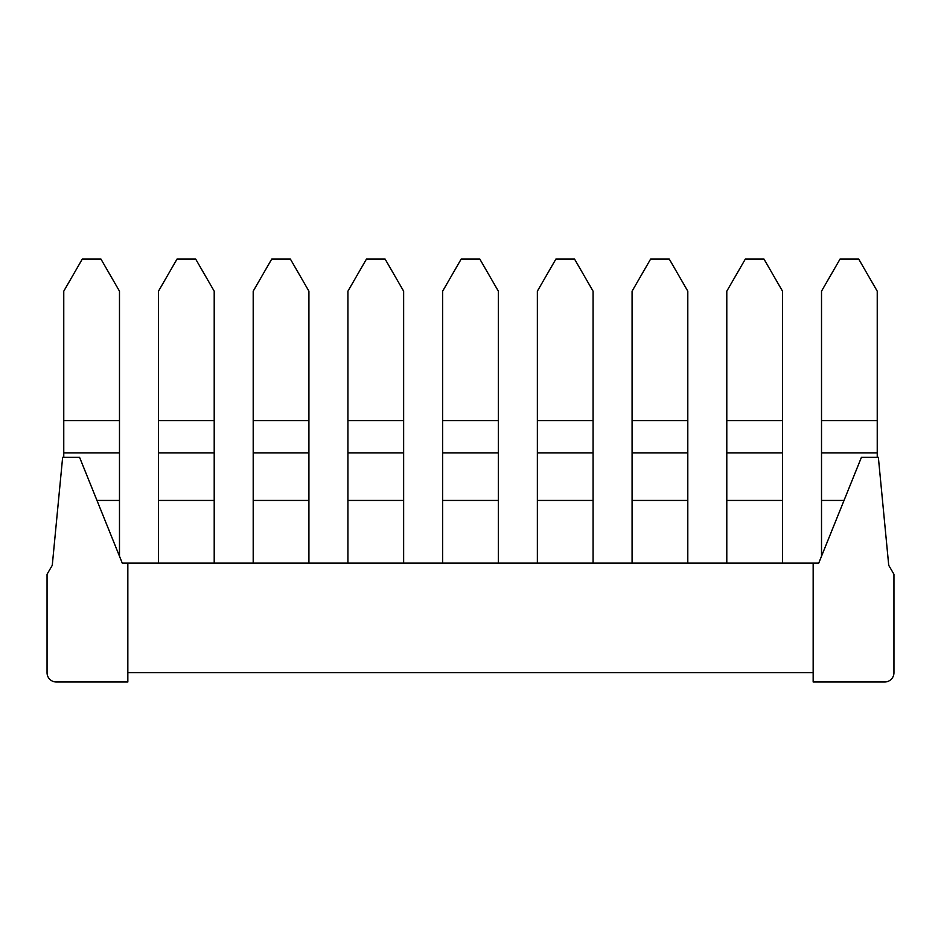 <?xml version="1.0" encoding="UTF-8"?>
<svg xmlns="http://www.w3.org/2000/svg" width="941" height="941" viewBox="0 0 941 941"><rect width="100%" height="100%" fill="white"/><g stroke="black" fill="none" stroke-linecap="round" stroke-linejoin="round"><path stroke-width="0.71" stroke-dasharray="4.71 3.53" d="M127.835 672.709L127.835 563.13L127.835 672.709L813.165 672.709L813.165 563.13L818.729 563.13L861.45 457.267L878.353 457.267L888.727 565.329L893.95 574.269L893.95 672.709A9.281 9.281 0 0 1 884.669 681.99L813.165 681.99L813.165 563.13L127.835 563.13L127.835 681.99L56.331 681.99A9.281 9.281 0 0 1 47.05 672.709L47.05 574.269L52.273 565.329L62.647 457.267L79.55 457.267L63.765 457.267L63.765 291.181L82.338 259.01L100.91 259.01L119.483 291.181L119.483 420.592L63.765 420.592M127.835 563.13L122.271 563.13L79.55 457.267L63.765 457.267M813.165 672.709L813.165 563.13M308.919 563.13L253.2 563.13L308.919 563.13L308.919 291.181L290.346 259.01L271.773 259.01L253.2 291.181L253.2 420.592L308.919 420.592M403.642 563.13L347.923 563.13L403.642 563.13L403.642 291.181L385.069 259.01L366.496 259.01L347.923 291.181L347.923 420.592L403.642 420.592M498.354 563.13L442.646 563.13L498.354 563.13L498.354 291.181L479.781 259.01L461.219 259.01L442.646 291.181L442.646 420.592L498.354 420.592M593.077 563.13L537.358 563.13L593.077 563.13L593.077 291.181L574.504 259.01L555.931 259.01L537.358 291.181L537.358 420.592L593.077 420.592M687.8 563.13L632.081 563.13L687.8 563.13L687.8 291.181L669.227 259.01L650.654 259.01L632.081 291.181L632.081 420.592L687.8 420.592M782.512 563.13L726.793 563.13L782.512 563.13L782.512 291.181L763.939 259.01L745.366 259.01L726.793 291.181L726.793 420.592L782.512 420.592M214.207 563.13L158.488 563.13L214.207 563.13L214.207 291.181L195.634 259.01L177.061 259.01L158.488 291.181L158.488 420.592L214.207 420.592M158.488 563.13L158.488 420.592M158.488 452.868L214.207 452.868M158.488 500.447L214.207 500.447M253.2 563.13L253.2 420.592M253.2 452.868L308.919 452.868M253.2 500.447L308.919 500.447M347.923 563.13L347.923 420.592M347.923 452.868L403.642 452.868M347.923 500.447L403.642 500.447M442.646 563.13L442.646 420.592M442.646 452.868L498.354 452.868M442.646 500.447L498.354 500.447M537.358 563.13L537.358 420.592M537.358 452.868L593.077 452.868M537.358 500.447L593.077 500.447M632.081 563.13L632.081 420.592M632.081 452.868L687.8 452.868M632.081 500.447L687.8 500.447M726.793 563.13L726.793 420.592M726.793 452.868L782.512 452.868M726.793 500.447L782.512 500.447M63.765 452.868L119.483 452.868L119.483 420.592M96.97 500.447L119.483 556.225L79.55 457.267L96.97 500.447L119.483 500.447L119.483 452.868M119.483 556.225L119.483 500.447M821.517 556.225L861.45 457.267L821.517 556.225L821.517 291.181L840.09 259.01L858.663 259.01L877.235 291.181L877.235 420.592L821.517 420.592M821.517 452.868L877.235 452.868L877.235 420.592M877.235 457.267L861.45 457.267L877.235 457.267L877.235 452.868M821.517 500.447L844.03 500.447"/><path stroke-width="1.41" d="M813.165 563.13L813.165 681.99L884.669 681.99A9.281 9.281 0 0 0 893.95 672.709L893.95 574.269L888.727 565.329L878.353 457.267L861.45 457.267L818.729 563.13L122.271 563.13L79.55 457.267L62.647 457.267L52.273 565.329L47.05 574.269L47.05 672.709A9.281 9.281 0 0 0 56.331 681.99L127.835 681.99L127.835 563.13M158.488 420.592L214.207 420.592L214.207 291.181L195.634 259.01L177.061 259.01L158.488 291.181L158.488 563.13M214.207 420.592L214.207 563.13M158.488 452.868L214.207 452.868M158.488 500.447L214.207 500.447M253.2 420.592L308.919 420.592L308.919 291.181L290.346 259.01L271.773 259.01L253.2 291.181L253.2 563.13M308.919 420.592L308.919 563.13M253.2 452.868L308.919 452.868M253.2 500.447L308.919 500.447M347.923 420.592L403.642 420.592L403.642 291.181L385.069 259.01L366.496 259.01L347.923 291.181L347.923 563.13M403.642 420.592L403.642 563.13M347.923 452.868L403.642 452.868M347.923 500.447L403.642 500.447M442.646 420.592L498.354 420.592L498.354 291.181L479.781 259.01L461.219 259.01L442.646 291.181L442.646 563.13M498.354 420.592L498.354 563.13M442.646 452.868L498.354 452.868M442.646 500.447L498.354 500.447M537.358 420.592L593.077 420.592L593.077 291.181L574.504 259.01L555.931 259.01L537.358 291.181L537.358 563.13M593.077 420.592L593.077 563.13M537.358 452.868L593.077 452.868M537.358 500.447L593.077 500.447M632.081 420.592L687.8 420.592L687.8 291.181L669.227 259.01L650.654 259.01L632.081 291.181L632.081 563.13M687.8 420.592L687.8 563.13M632.081 452.868L687.8 452.868M632.081 500.447L687.8 500.447M726.793 420.592L782.512 420.592L782.512 291.181L763.939 259.01L745.366 259.01L726.793 291.181L726.793 563.13M782.512 420.592L782.512 563.13M726.793 452.868L782.512 452.868M726.793 500.447L782.512 500.447M127.835 672.709L813.165 672.709M63.765 420.592L119.483 420.592L119.483 291.181L100.91 259.01L82.338 259.01L63.765 291.181L63.765 457.267M119.483 420.592L119.483 556.225M63.765 452.868L119.483 452.868M96.97 500.447L119.483 500.447M821.517 420.592L877.235 420.592L877.235 291.181L858.663 259.01L840.09 259.01L821.517 291.181L821.517 556.225M877.235 420.592L877.235 457.267M821.517 452.868L877.235 452.868M821.517 500.447L844.03 500.447"/></g></svg>
